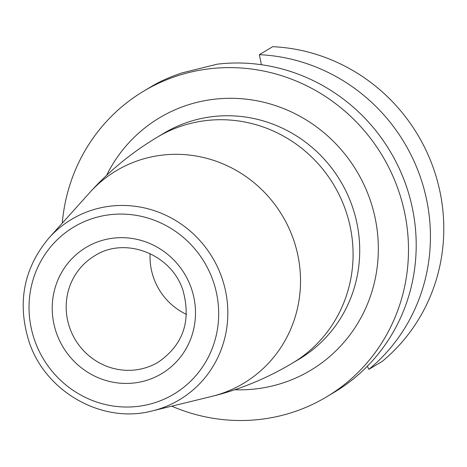 <?xml version="1.0" encoding="UTF-8"?>
<svg xmlns="http://www.w3.org/2000/svg" width="467" height="467" viewBox="0 0 467 467"><rect width="100%" height="100%" fill="white"/><g stroke="black" fill="none" stroke-linecap="round" stroke-linejoin="round"><path stroke-width="0.7" d="M171.716 406.167A178.12 171.728 -120.9 0 0 293.545 412.011A178.12 171.728 -120.9 0 0 326.474 396.932L334.185 392.321A178.12 171.728 -120.9 0 0 405.613 184.097A178.12 171.728 -120.9 0 0 217.301 64.16L181.867 72.94C170.537 76.775 161.086 80.896 153.52 85.303A178.12 171.728 -120.9 0 0 151.361 86.57L143.649 91.188A178.12 171.728 -120.9 0 0 62.274 223.144M326.474 396.932A178.12 171.728 -120.9 0 0 391.258 172.533A178.12 171.728 -120.9 0 0 176.573 76.109A178.12 171.728 -120.9 0 0 143.649 91.188M150.111 253.604A61.953 59.729 59.1 0 0 153.555 277.661A61.953 59.729 -120.9 0 0 186.45 314.379M259.354 54.668L272.716 46.677A178.12 171.728 59.1 0 1 433.633 168.826A178.12 171.728 59.1 0 1 382.292 361.335L368.93 369.327A178.12 171.728 59.1 0 0 420.271 176.812A178.12 171.728 59.1 0 0 259.354 54.668L261.397 64.709M367.336 366.245L368.93 369.327M234.761 389.747A147.146 141.863 59.1 0 0 369.94 199.345A147.146 141.863 -120.9 0 0 243.249 98.87A147.146 141.863 -120.9 0 0 106.581 175.382M157.326 137.146A131.653 126.925 -120.9 0 1 345.574 210.132A131.653 126.925 59.1 0 1 292.459 363.133L299.096 359.164A131.653 126.925 59.1 0 0 352.211 206.163A131.653 126.925 -120.9 0 0 163.964 133.177L157.326 137.146C131.682 152.534 109.126 171.045 89.658 192.667A123.895 119.447 -120.9 0 1 293.457 239.402A123.895 119.447 59.1 0 1 211.481 396.477M89.658 192.667L48.942 237.989A105.11 101.339 -120.9 0 1 221.837 277.637A105.11 101.339 59.1 0 1 152.33 410.89L211.528 396.471C239.787 389.554 266.762 378.439 292.459 363.133M213.133 280.959A97.393 93.896 -120.9 0 0 91.882 218.725A97.393 93.896 -120.9 0 0 34.587 340.145A97.393 93.896 -120.9 0 0 155.838 402.385A97.393 93.896 -120.9 0 0 213.133 280.959M191.301 288.197A73.57 70.931 -120.9 0 0 99.699 241.182A73.57 70.931 -120.9 0 0 56.419 332.913A73.57 70.931 -120.9 0 0 148.016 379.922A73.57 70.931 -120.9 0 0 191.301 288.197M69.717 327.799A61.953 59.729 59.1 0 1 94.713 255.793C125.022 236.068 171.57 253.966 182.976 290.433C191.388 321.016 183.163 344.92 158.301 362.141A61.953 59.729 -120.9 0 1 69.717 327.799M48.942 237.989C23.613 268.332 16.981 302.885 29.036 341.64C45.357 392.052 102.501 424.252 152.33 410.89"/></g></svg>
